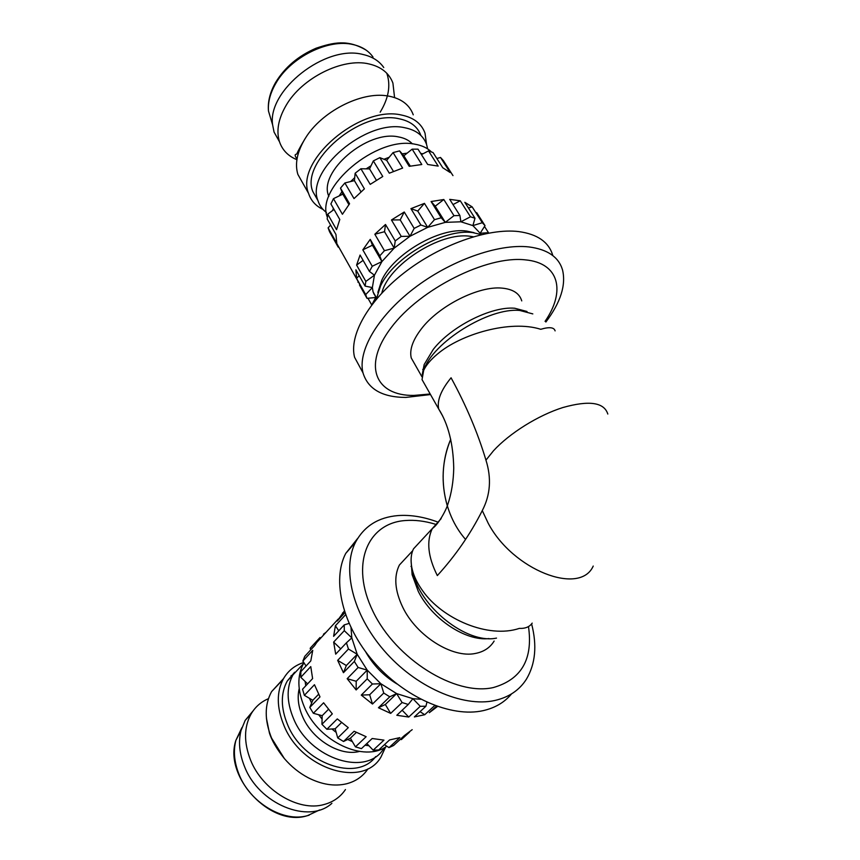 <?xml version="1.0" encoding="UTF-8"?>
<svg xmlns="http://www.w3.org/2000/svg" width="860" height="860" viewBox="0 0 860 860"><rect width="100%" height="100%" fill="white"/><g stroke="black" fill="none" stroke-linecap="round" stroke-linejoin="round"><path stroke-width="1.29" d="M593.228 566.063C579.984 596.184 512.625 569.997 488.147 523.138L482.277 510.582C470.485 533.995 455.499 555.667 437.331 575.587C427.947 556.807 426.281 541.134 432.333 528.545L413.466 548.895C411.08 553.808 410.5 559.86 411.714 567.052L412.252 569.524C413.972 576.469 417.433 583.542 422.636 590.766C442.352 619.039 488.265 638.851 519.354 628.391C525.277 628.671 529.556 626.908 532.189 623.113M488.985 638.571C465.808 641.442 431.87 618.931 418.283 591.4L412.123 574.706L411.08 560.548M416.089 546.057L420.626 541.177M408.392 555.334L399.384 565.031C393.665 576.544 394.804 590.669 402.824 607.418C416.552 635.927 452.231 658.427 475.3 653.471C483.793 651.848 490.071 647.709 494.135 641.055M435.149 524.159C424.722 521.01 414.842 519.806 405.479 520.526C367.585 522.923 349.687 564.053 373.057 611.557C395.879 659.19 455.176 696.234 493.221 687.581C521.429 679.55 533.178 659.212 528.481 626.564M437.213 521.837C423.442 516.774 410.36 514.688 397.976 515.581C378.411 517.226 364.274 526.094 355.567 542.165C341.829 568.686 352.492 614.051 383.969 650.429C415.337 686.861 462.583 707.662 494.715 700.513C508.83 697.309 519.397 690.214 526.395 679.207C535.457 663.963 537.188 645.527 531.609 623.898M357.706 538.36L345.72 553.432C331.842 580.005 342.151 625.209 373.24 661.308C404.211 697.46 451.113 717.939 483.202 710.639C495.102 707.92 504.54 702.351 511.528 693.913M411.607 566.428L410.972 566.385M351.02 627.736L351.804 637.873L357.201 654.266L346.344 665.522L337.668 660.362L348.45 649.031L357.201 654.266L354.341 661.447L343.441 672.703L346.344 665.522M326.112 632.25L323.467 634.207M310.557 647.827L320.017 637.518L314.62 645.624L304.762 656.352L302.87 661.071L312.75 650.343L310.804 660.888L300.871 671.596L300.796 677.282L310.772 666.597L312.61 678.583L302.548 689.215L304.365 695.321L314.47 684.711L319.995 696.89L309.793 707.425L312.803 700.276L304.365 695.321M343.441 672.703L337.668 660.362M346.429 642.807L335.69 654.159L333.659 642.076L344.29 630.681L351.804 637.873L346.429 642.807L348.45 649.031M349.031 623.425L344.204 624.919L344.29 630.681M344.204 624.919L333.605 636.336L335.411 625.747L345.559 614.728M344.86 612.707L337.227 621.017L344.312 611.019M318.598 694.267L312.803 700.276M309.471 698.32L311.61 703.093M303.945 662.748L303.612 663.329C297.055 675.595 297.313 690.171 304.375 707.06C318.662 741.686 364.511 762.96 386.806 746.2M307.611 683.861L305.139 681.475L305.762 685.818M305.139 681.475L300.796 677.282M306.02 665.973L302.87 661.071M320.017 637.518L320.35 638.518M310.729 649.859L310.18 648.236M409.553 732.086L401.351 739.611L400.341 739.288M356.319 732.451L350.375 738.17L343.516 741.492L354.105 731.258L366.134 736.708L355.449 746.867L361.447 748.619L372.176 738.504L383.958 740.127L373.165 750.178L378.733 749.974L389.548 739.944L399.835 737.633L388.989 747.62L393.558 745.512L404.415 735.547L412.187 729.667M388.989 747.62L384.452 744.674M318.694 714.746L313.352 713.295L323.607 702.792L332.315 713.875L321.941 724.281L322.177 715.692L318.694 714.746L322.081 719.078M309.793 707.425L313.352 713.295M328.434 709.36L322.177 715.692M331.895 728.99L326.875 729.269L337.303 718.906L348.268 727.646L337.733 737.934L335.163 728.796L331.895 728.99L336.174 732.397M321.941 724.281L326.875 729.269M341.485 722.572L335.163 728.796M337.733 737.934L343.516 741.492M347.666 739.482L352.374 741.61L350.375 738.17M355.449 746.867L352.374 741.61M365.038 745.233L368.929 745.727L366.833 743.545M373.165 750.178L368.929 745.727M340.71 648.849L333.659 642.076M338.743 630.799L335.411 625.747M343.14 614.588L342.56 612.933M437.471 706.479L429.312 712.682L436.461 706.125M434.752 705.501L424.733 714.725L414.38 716.928L425.926 706.221L426.915 702.255M420.25 706.307L408.737 717.046L396.815 715.273L408.263 704.458L412.886 698.686L420.25 706.307L425.926 706.221M402.093 702.545L390.676 713.391L378.443 707.748L389.763 696.804L396.654 693.601L402.093 702.545L408.263 704.458M383.754 693.053L372.488 704.039L361.264 695.095L372.412 684.012L380.862 683.732L383.754 693.053L389.763 696.804M367.231 678.83L356.147 689.957L347.171 678.691L358.136 667.478L367.22 670.123L367.231 678.83L372.412 684.012M354.341 661.447L358.136 667.478M408.737 717.046L402.158 710.22M357.201 654.266L367.22 670.123L380.862 683.732L396.654 693.601L385.323 704.501L378.443 707.748M390.676 713.391L385.323 704.501M380.862 683.732L369.671 694.762L361.264 695.095M372.488 704.039L369.671 694.762M367.22 670.123L356.201 681.27L347.171 678.691M356.147 689.957L356.201 681.27M437.073 706.845L436.041 706.501M396.654 693.601L412.886 698.686L420.755 699.266M424.733 714.725L420.056 711.671M365.575 651.708C373.229 665.167 383.7 675.928 396.976 683.958M299.194 688.656C297.141 697.277 298.269 706.597 302.58 716.595C312.255 739.654 340.087 756.606 359.394 751.446M303.322 663.855L292.981 674.842C286.38 687.108 286.531 701.631 293.454 718.401C309.869 759.584 367.79 777.386 384.065 747.91L384.14 747.791M294.625 672.24L287.229 681.066C280.596 693.332 280.704 707.823 287.541 724.539C303.053 763.615 357.169 782.439 375.659 756.606M303.784 662.49C294.948 665.264 288.197 670.639 283.531 678.615C276.447 691.773 276.554 707.328 283.864 725.281C301.29 769.528 363.447 788.502 381.055 756.854L385.645 746.932M292.669 675.175L291.078 675.67M283.026 679.529L271.588 691.623C264.45 704.77 264.439 720.261 271.577 738.084L284.348 758.541C291.336 766.668 299.355 773.108 308.428 777.859C321.844 784.6 334.519 786.577 346.44 783.815C355.717 781.417 362.888 776.451 367.929 768.915M345.451 789.566C340.345 797.091 333.196 802.079 323.983 804.541C298.527 811.958 262.364 790.222 250.54 759.982C243.713 742.384 243.907 727.022 251.131 713.897C255.28 706.888 261.053 701.814 268.449 698.686M253.033 710.951L245.186 720.368L241.058 730.441C238.231 741.61 239.349 753.575 244.444 766.335C258.623 804.025 308.837 824.6 331.895 803.315M383.764 67.542C379.217 60.974 372.326 56.631 363.07 54.513C325.521 44.172 267.062 90.579 272.631 124.894L274.06 132.085L279.478 141.75M297.678 152.209L298.613 152.413M296.904 159.691C288.164 156.111 282.338 150.091 279.446 141.653C276.135 130.892 278.328 118.863 286.014 105.565C301.677 78.034 342.774 57.469 369.058 63.952C381.238 66.8 389.182 73.175 392.912 83.087L394.579 97.578M413.252 114.821C409.683 105.092 401.781 98.911 389.569 96.277L387.333 95.901C361.028 91.343 321.371 111.8 305.397 138.191L305.106 138.653C297.119 151.908 294.711 163.819 297.861 174.376L303.193 183.846M426.538 144.383L425.034 133.225C421.561 123.603 413.703 117.54 401.459 115.036C359.931 104.963 294.851 161.282 308.546 193.35C310.911 200.627 315.738 205.992 323.037 209.442M380.174 112.198C388.559 98.395 390.827 85.602 386.978 73.809L386.742 73.197M420.884 135.461C417.605 126.592 410.295 121.023 398.965 118.744C360.394 109.521 300.118 161.691 312.803 191.5L317.727 200.186M427.646 148.887L426.581 144.48C423.378 135.547 416.068 129.957 404.63 127.71C366.037 118.691 305.354 170.936 317.931 200.552C319.469 205.432 322.296 209.399 326.413 212.452M412.381 143.867C409.027 140.277 404.35 137.944 398.373 136.891C367.188 129.849 318.479 171.806 328.595 195.8L328.821 196.467M431.365 151.854C427.345 147.952 421.916 145.415 415.068 144.233C376.497 135.6 315.147 187.813 327.327 217.128M333.358 208.26L332.723 210.453L334.046 209.475M341.914 191.78L339.13 195.94L342.828 194.156L340.495 188.114L349.568 203.745L342.42 214.28L333.465 198.671L330.885 203.938L339.786 219.526L336.55 229.684L327.746 214.151L327.198 218.988L335.948 234.49L336.798 243.262L328.112 227.846L329.563 231.781L338.216 247.153M354.696 177.708L350.644 181.546L354.406 180.621L355.148 173.225L364.404 188.856L354.008 198.596L344.881 182.965L340.495 188.114M371.047 165.765L366.145 168.85L369.563 168.904L373.337 160.917L382.764 176.494L370.219 184.373L360.91 168.753L355.148 173.225M389.193 157.273L383.979 159.261L386.667 160.315L393.074 152.596L402.63 168.076L389.322 173.193L379.851 157.649L373.337 160.917M407.135 153.166L402.19 153.843L403.856 155.778L412.155 149.156L421.808 164.518L409.209 166.324L399.61 150.887L393.074 152.596M421.432 154.596L422.926 153.822L420.68 153.402M422.926 153.822L428.517 150.887L438.202 166.098L427.678 164.475L418.003 149.167L412.155 149.156M359.491 284.993L366.994 298.334L375.723 297.506L371.821 304.859M371.531 304.59L367.951 298.237M365.683 294.593L356.567 278.393L355.9 269.803L365.102 286.09L372.369 287.584L365.683 294.593L366.994 298.334M365.844 281.413L356.599 265.084L360.071 255.044L369.435 271.448L374.433 275.211L365.844 281.413L365.102 286.09M372.251 266.267L362.823 249.851L370.241 239.381L379.787 255.839L381.926 261.58L372.251 266.267L369.435 271.448M384.441 250.701L374.831 234.243L385.495 224.481L395.235 240.929L394.192 248.11L384.441 250.701L379.787 255.839M401.254 236.414L391.45 219.977L404.254 212.001L414.176 228.405L410.016 236.253L401.254 236.414L395.235 240.929M420.906 225.008L410.929 208.647L424.442 203.369L434.504 219.666L427.7 227.352L420.906 225.008L414.176 228.405M441.202 217.784L431.096 201.53L443.814 199.52L453.972 215.677L445.297 222.364L441.202 217.784L434.504 219.666M453.005 204.583L460.272 200.778L470.463 216.784L460.895 221.794L459.896 215.484L453.972 215.677M459.896 215.484L449.715 199.369L460.272 200.778M328.112 227.846L330.616 225.051M327.746 214.151L332.723 210.453M348.891 204.605L342.828 194.156M333.465 198.671L339.13 195.94M360.985 191.78L354.406 180.621M344.881 182.965L350.644 181.546M376.368 180.234L369.563 168.904M360.91 168.753L366.145 168.85M393.45 171.387L386.667 160.315M379.851 157.649L383.979 159.261M410.274 166.088L403.856 155.778M399.61 150.887L402.19 153.843M436.858 158.509L440.513 157.455L450.167 172.527L442.75 167.743L433.064 152.575L428.517 150.887M452.973 175.612L443.341 160.583L440.513 157.455M373.745 293.873L373.863 293.292M358.502 282.123L357.91 282.177M356.567 278.393L359.179 275.608M356.599 265.084L363.103 260.354M484.502 226.47L488.48 232.684L480.159 233.253L472.892 225.6L475 218.257L464.808 202.304L472.161 206.873L482.31 222.719L472.892 225.6L460.895 221.794L445.297 222.364L427.7 227.352L410.016 236.253L394.192 248.11L381.926 261.58L372.423 245.207L370.241 239.381M362.823 249.851L372.423 245.207M394.192 248.11L384.527 231.716L385.495 224.481M374.831 234.243L384.527 231.716M410.016 236.253L400.19 219.891L404.254 212.001M391.45 219.977L400.19 219.891M427.7 227.352L417.734 211.055L424.442 203.369M410.929 208.647L417.734 211.055M445.297 222.364L435.235 206.185L443.814 199.52M431.096 201.53L435.235 206.185M475 218.257L470.463 216.784M480.159 233.253L485.029 225.642L482.31 222.719M485.029 225.642L476.687 212.624M468.442 207.991L472.161 206.873M381.926 261.58L374.433 275.211L372.369 287.584L373.079 291.916L376.422 298.42M473.978 232.641L466.754 231.082C439.868 226.975 393.729 253.797 381.754 280.242L377.863 292.432M481.46 234.608L472.839 232.63C443.76 228.19 393.471 257.409 380.529 286.004L376.304 299.269M473.322 236.779L470.022 236.274C440.073 231.598 388.021 265.439 381.818 293.067M361.469 370.036L354.589 357.319C348.913 335.69 367.929 301.075 403.974 272.953C439.933 244.821 487.975 227.803 518.763 231.587C537.371 234.156 548.669 241.982 552.69 255.076M430.516 394.557L405.737 397.427C382.216 397.288 367.962 389.096 362.995 372.853C357.523 351.514 376.927 317.093 413.348 288.917C449.683 260.741 498.026 243.445 528.814 246.917C547.422 249.303 558.656 256.947 562.515 269.868C566.17 285.058 560.623 302.44 545.885 322.005M430.193 393.988L413.789 395.428C375.702 395.955 361.845 365.973 391.268 327.51C420.121 288.96 486.717 255.388 525.277 259.86C559.484 262.859 565.783 291.357 545.057 321.361M521.74 300.903C519.526 293.411 512.958 289.154 502.046 288.121C478.751 285.671 438.879 305.794 421.389 328.842C412.736 340.119 409.36 349.816 411.241 357.943L415.229 364.962M422.722 369.445L423.754 369.779M422.249 374.594L424.152 364.575L433.289 349.375C451.156 326.445 491.425 306.106 514.71 308.235L527.008 311.492M555.098 330.885C554.109 327.284 549.325 326.757 540.757 329.294C510.399 319.587 460.691 334.046 437.342 354.148C430.623 359.77 426.065 365.188 423.679 370.391L422.034 379.582L425.474 385.667M482.277 510.582C490.404 495.005 491.63 478.192 485.954 460.143C477.827 432.945 466.195 405.501 451.07 377.787C441.04 390.064 436.912 400.459 438.675 408.962L442.803 416.251M496.51 638.099C466.647 644.548 418.841 606.192 412.381 570.599L411.714 567.052M241.918 727.592L235.876 740.374C233.178 750.93 234.21 762.207 238.951 774.204C249.841 802.53 283.531 822.719 307.514 815.645L319.726 809.905M373.025 57.082C368.671 50.826 362.114 46.676 353.374 44.634C328.552 38.27 290.218 57.437 275.738 83.506C270.201 93.159 267.782 102.329 268.481 111.037L272.007 122.819M532.813 313.9L519.827 310.471C488.867 307.224 432.548 342.527 423.722 370.198L423.496 370.8M607.805 414.036C604.118 402.329 589.164 400.158 562.945 407.511C538.199 415.294 509.561 433.214 493.457 450.801L485.954 460.143M422.034 379.593L438.675 408.962C448.232 424.044 453.252 443.76 453.736 468.119C453.456 481.32 451.5 493.328 447.888 504.143C445.996 510.679 438.041 524.793 432.333 528.545L441.137 518.634M412.252 569.524L412.123 574.706M345.72 553.432L355.567 542.165M399.384 565.031L412.703 550.69M315.642 643.645L338.227 619.049M287.229 681.066L292.981 674.842M271.588 691.623L283.531 678.615M284.348 758.541C276.63 748.834 271.652 740.266 269.384 732.838L266.406 718.121M245.186 720.368L251.131 713.897M306.977 815.807C270.696 827.234 223.525 777.074 235.876 740.374L241.058 730.441M307.439 815.678L309.181 815.172M465.507 539.37C442.244 512.711 436.848 471.409 450.726 439.256C441.911 460.767 440.761 482.954 447.286 505.831C440.761 482.944 441.911 460.745 450.726 439.256M272.631 124.894L268.481 111.037C267.632 101.792 270.019 92.235 275.651 82.388C284.94 67.188 298.42 55.792 316.093 48.214C333.669 42.334 347.494 39.194 366.166 50.149M274.06 132.085L279.446 141.653M305.397 138.191L305.139 138.567C295.302 155.101 297.829 152.983 296.345 154.262C294.561 154.37 294.786 155.929 297.022 158.95M297.861 174.376L308.546 193.35M312.803 191.5L317.931 200.552M328.284 228.427L365.833 295.152M373.079 291.916L376.497 297.947M381.754 280.242L380.529 286.004M362.995 372.853L354.589 357.319M424.152 364.575L423.679 370.391M421.927 376.766L411.241 357.943"/></g></svg>
